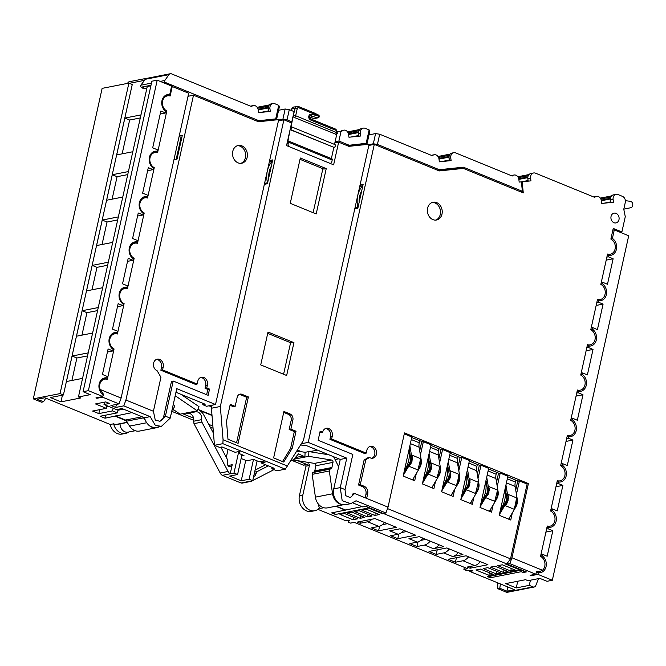 <?xml version="1.0" encoding="UTF-8"?>
<svg xmlns="http://www.w3.org/2000/svg" width="666" height="666" viewBox="0 0 666 666"><rect width="100%" height="100%" fill="white"/><g stroke="black" fill="none" stroke-linecap="round" stroke-linejoin="round"><path stroke-width="1" d="M257.75 121.462L276.715 118.789L256.46 120.929M275.741 118.981L275.524 119.963M348.151 146.045L367.124 143.373L369.813 131.219L369.13 129.903L366.158 143.315L346.861 145.521M366.15 143.565L365.925 144.555M438.553 170.638L443.123 170.521M181.06 137.321L176.19 159.291M257.317 121.287L262.063 120.787L259.657 121.262M146.936 87.995L142.815 88.811L143.065 87.671L144.855 88.403M143.065 87.671L141.317 87.171A1.207 0.982 78.9 0 1 140.792 85.215L151.482 83.117M160.231 81.402L164.802 80.503A1.207 0.982 -101.1 0 0 165.326 82.451L258.5 120.529M150.891 85.772L147.269 86.48L78.438 396.969L90.268 394.647L83.067 391.7L151.898 81.21L157.218 80.17L88.387 390.659L83.067 391.7M164.044 96.587L169.738 94.58L171.628 86.056L157.218 80.17M140.293 117.949L129.645 120.038L122.153 153.829M132.809 151.74L116.683 154.903L124.842 118.073L129.645 120.038M124.842 118.073L140.967 114.91M117.474 306.685L122.952 305.611L123.277 304.162A9.199 7.501 78.9 0 1 119.264 293.29A9.199 7.501 78.9 0 1 123.801 287.546A9.199 7.501 78.9 0 1 127.031 287.221L127.348 285.781L122.544 283.816L128.197 258.316L133 260.281L133.325 258.841A9.199 7.501 78.9 0 1 129.312 247.96A9.199 7.501 78.9 0 1 133.849 242.216A9.199 7.501 78.9 0 1 137.079 241.891L137.396 240.451L132.592 238.486L138.245 212.995L143.048 214.951L143.373 213.511A9.199 7.501 78.9 0 1 139.369 202.639A9.199 7.501 78.9 0 1 143.898 196.895A9.199 7.501 78.9 0 1 147.128 196.57L147.444 195.121L142.641 193.165L148.293 167.666L153.097 169.63L153.421 168.182A9.199 7.501 78.9 0 1 149.417 157.309A9.199 7.501 78.9 0 1 153.946 151.565A9.199 7.501 78.9 0 1 157.176 151.24L157.492 149.8L152.689 147.835L160.856 111.006L165.659 112.97L165.984 111.522A9.199 7.501 78.9 0 1 161.971 100.649A9.199 7.501 78.9 0 1 166.508 94.905A9.199 7.501 78.9 0 1 169.738 94.58M160.181 114.044L165.659 112.97M127.739 174.609L117.083 176.698L112.279 174.733L128.405 171.57M147.619 170.704L153.097 169.63M117.083 176.698L112.104 199.159M122.76 197.069L106.627 200.233L112.279 174.733M117.691 219.938L107.035 222.028L102.231 220.063L118.357 216.9M137.571 216.034L143.048 214.951M102.056 244.48L107.035 222.028M112.704 242.391L96.578 245.563L102.231 220.063M107.634 265.259L96.986 267.349L92.183 265.393L108.308 262.221M127.522 261.355L133 260.281M96.986 267.349L92.008 289.81M102.656 287.72L86.53 290.884L92.183 265.393M97.586 310.589L86.938 312.679L81.96 335.14M92.607 333.05L76.482 336.213L82.134 310.714L86.938 312.679M82.134 310.714L98.26 307.55M122.952 305.611L118.148 303.646L112.496 329.146L117.299 331.102L116.983 332.55A9.199 7.501 78.9 0 0 113.753 332.875A9.199 7.501 78.9 0 0 109.216 338.619A9.199 7.501 78.9 0 0 113.22 349.492L112.904 350.932L108.1 348.976L102.447 374.467L107.251 376.432L106.935 377.872A9.199 7.501 78.9 0 0 103.705 378.196A9.199 7.501 78.9 0 0 99.167 383.941A9.199 7.501 78.9 0 0 103.172 394.821L102.789 396.545L88.387 390.659M87.537 355.919L76.89 358.008L72.086 356.044L88.212 352.88M107.426 352.014L112.904 350.932M76.89 358.008L71.911 380.469M82.559 378.371L66.433 381.543L72.086 356.044M106.885 405.686L106.294 408.35L95.488 403.937L105.777 401.914L109.499 403.438L104.013 404.512L116.5 409.615L121.986 408.541L144.53 417.749L150.183 416.641L155.311 425.341L161.43 426.348L170.221 418.131L176.756 388.669L215.534 404.52L206.618 406.268L202.78 404.695L205.178 404.229L175.957 392.282M123.476 409.149L117.924 410.239M108.383 406.302L106.677 406.635M131.985 412.629L104.995 418.198L100.191 416.233L117.341 412.87L112.537 410.905L113.128 408.241M105.669 415.159L104.995 418.198M197.636 401.14L203.072 403.388L202.78 404.695M208.991 405.802L211.713 406.918M362.038 506.643L331.618 512.887L335.456 514.46A3.014 2.456 78.9 0 1 333.766 512.462M374.816 515.442L379.362 514.552L366.4 509.257L361.854 510.148L374.816 515.442L375.374 512.928M387.687 508.083L387.429 508.799M384.074 513.336L382.792 513.877L368.39 507.992A3.014 2.456 -101.1 0 1 367.066 506.834M382.917 513.311L382.792 513.877M403.996 472.311L409.315 463.386A5.428 2.772 -67.8 0 0 410.522 460.356A5.428 2.772 -67.8 0 0 410.656 457.742L409.174 448.984M409.881 445.779L411.721 456.668A7.243 3.696 112.2 0 1 411.555 460.148A7.243 3.696 112.2 0 1 409.94 464.194L403.338 475.274M412.537 479.878L419.547 468.123A7.243 3.696 -67.8 0 0 421.153 464.077A7.243 3.696 -67.8 0 0 421.328 460.597L419.056 447.161A9.049 4.62 112.2 0 1 419.272 442.807L419.722 440.809M411.713 437.529L422.669 441.808M423.21 480.161L428.529 471.237A5.428 2.772 -67.8 0 0 429.737 468.206A5.428 2.772 -67.8 0 0 429.861 465.592L428.38 456.834M429.095 453.629L430.935 464.518A7.243 3.696 112.2 0 1 430.76 468.007A7.243 3.696 112.2 0 1 429.154 472.052L422.552 483.125M431.751 487.737L438.761 475.974A7.243 3.696 -67.8 0 0 440.368 471.928A7.243 3.696 -67.8 0 0 440.542 468.448L438.27 455.011A9.049 4.62 112.2 0 1 438.486 450.657L438.927 448.659M430.919 445.387L441.408 449.75M450.133 453.238L460.614 457.6M461.63 495.862L466.949 486.938A5.428 2.772 -67.8 0 0 468.156 483.907A5.428 2.772 -67.8 0 0 468.29 481.293L466.799 472.535M467.515 469.33L469.355 480.228A7.243 3.696 112.2 0 1 469.189 483.707A7.243 3.696 112.2 0 1 467.574 487.753L460.972 498.826M470.171 503.438L477.181 491.675A7.243 3.696 -67.8 0 0 478.787 487.629A7.243 3.696 -67.8 0 0 478.962 484.149L476.69 470.712A9.049 4.62 112.2 0 1 476.906 466.367L477.347 464.36M469.339 461.088L479.828 465.451M480.844 503.712L486.163 494.796A5.428 2.772 -67.8 0 0 487.37 491.758A5.428 2.772 -67.8 0 0 487.495 489.144L486.013 480.386M486.729 477.181L488.569 488.078A7.243 3.696 112.2 0 1 488.394 491.558A7.243 3.696 112.2 0 1 486.788 495.604L480.186 506.676M489.385 511.288L496.395 499.525A7.243 3.696 -67.8 0 0 498.002 495.479A7.243 3.696 -67.8 0 0 498.176 491.999L495.904 478.563A9.049 4.62 112.2 0 1 496.12 474.217L496.561 472.211M488.553 468.939L499.042 473.301M507.767 476.789L518.248 481.152M516.45 494.314L519.422 480.927L527.106 484.065L510.522 558.857L506.776 563.927L505.744 564.127L520.154 570.013A3.014 2.456 -101.1 0 0 521.361 570.146A3.014 2.456 -101.1 0 0 521.728 570.038M502.314 564.801L497.768 565.692L510.739 570.995L515.284 570.096L502.314 564.801M510.739 570.995L511.297 568.473M521.57 570.088L521.22 571.694L490.351 577.755L490.7 576.165M566.691 438.386L568.131 438.111L572.935 440.068L567.282 465.567L562.479 463.603L562.162 465.051A9.199 7.501 78.9 0 1 566.167 475.924A9.199 7.501 78.9 0 1 559.557 482.076A9.199 7.501 78.9 0 1 558.399 481.993L558.083 483.433L562.887 485.397L557.234 510.897L552.43 508.932L552.106 510.372A9.199 7.501 78.9 0 1 556.118 521.253A9.199 7.501 78.9 0 1 549.508 527.397A9.199 7.501 78.9 0 1 548.351 527.314L548.035 528.762L552.838 530.727L547.186 556.218L542.382 554.262L542.057 555.702L540.567 556.227M540.942 554.537L542.382 554.262M548.035 528.762L546.595 529.045M552.838 530.727L545.92 532.084M550.99 509.215L552.43 508.932M558.083 483.433L556.643 483.716M562.887 485.397L555.968 486.754M561.038 463.886L562.479 463.603M566.017 441.425L572.935 440.068M576.739 393.065L578.18 392.782L582.983 394.747L577.33 420.238L572.527 418.273L572.211 419.722A9.199 7.501 78.9 0 1 576.215 430.594A9.199 7.501 78.9 0 1 569.605 436.746A9.199 7.501 78.9 0 1 568.448 436.663L568.131 438.111M571.087 418.556L572.527 418.273M576.065 396.103L582.983 394.747M606.884 257.084L608.324 256.801L613.128 258.766L607.475 284.257L602.672 282.292L602.355 283.741A9.199 7.501 78.9 0 1 606.36 294.613A9.199 7.501 78.9 0 1 599.75 300.766A9.199 7.501 78.9 0 1 598.601 300.682L598.276 302.131L603.08 304.087L597.427 329.587L592.623 327.622L592.307 329.071A9.199 7.501 78.9 0 1 596.311 339.943A9.199 7.501 78.9 0 1 589.701 346.095A9.199 7.501 78.9 0 1 588.544 346.012L588.228 347.452L593.031 349.417L587.379 374.916L582.575 372.952L582.259 374.392A9.199 7.501 78.9 0 1 586.263 385.273A9.199 7.501 78.9 0 1 579.653 391.417A9.199 7.501 78.9 0 1 578.496 391.333L578.18 392.782M581.135 373.235L582.575 372.952M588.228 347.452L586.788 347.735M586.113 350.774L593.031 349.417M591.183 327.905L592.623 327.622M598.276 302.131L596.836 302.406M596.162 305.444L603.08 304.087M601.232 282.575L602.672 282.292M613.128 258.766L606.21 260.123M610.913 238.936L612.404 238.411L614.293 229.887L612.853 230.17M538.494 578.621L535.597 586.063A3.014 2.456 -101.1 0 1 534.215 587.012A3.014 2.456 -101.1 0 1 533 586.888L529.279 585.364L516.25 587.928L505.685 583.607L525.574 579.703L527.98 580.685L539.81 578.363L547.011 581.301L552.33 580.261L628.704 235.772L614.293 229.887M607.475 254.429A7.992 6.518 78.9 0 0 609.348 254.387L610.281 254.212A7.992 6.518 -101.1 0 0 615.101 248.967A7.992 6.518 -101.1 0 0 610.88 239.077L613.236 228.43L621.886 231.959L620.188 232.292M301.398 443.739L308.233 442.399L374.3 144.372L439.26 170.921L463.345 168.406L523.285 192.899L522.136 181.785L521.411 181.926M520.337 191.7L522.377 191.292L521.403 181.86L519.197 182.093L518.831 179.354A4.829 3.938 -101.1 0 0 513.986 175.025A4.829 3.938 -101.1 0 0 512.196 176.015L455.677 152.914A4.829 3.938 -101.1 0 0 453.737 152.705A4.829 3.938 -101.1 0 0 450.824 155.877A4.829 3.938 -101.1 0 0 450.749 157.859L449.034 158.192L449.383 160.772M443.09 170.163L463.394 167.191L439.302 169.705L377.431 144.422L379.695 134.224L432.359 155.744A4.829 3.938 -101.1 0 1 434.149 154.753A4.829 3.938 -101.1 0 1 438.994 159.082L439.36 161.821L451.123 160.598L450.749 157.859M445.546 170.263L445.487 169.688M438.128 170.454L442.865 169.963L440.459 170.438M437.262 170.105L439.302 169.705M369.006 144.622L373.318 143.773L377.431 144.422M373.318 143.773L375.582 133.575L369.006 134.865M379.695 134.224L375.582 133.575M337.662 131.518L341.958 131.16A4.829 3.938 -101.1 0 1 343.739 130.17A4.829 3.938 -101.1 0 1 348.593 134.499L348.959 137.238L360.714 136.006L360.348 133.267A4.829 3.938 -101.1 0 1 360.423 131.285A4.829 3.938 -101.1 0 1 363.336 128.122A4.829 3.938 -101.1 0 1 365.268 128.33L369.13 129.903M164.802 80.503L168.948 74.642A3.014 2.456 -101.1 0 1 170.305 73.735L146.637 78.38A3.014 2.456 78.9 0 0 145.28 79.296L144.788 79.987A3.014 2.456 -101.1 0 1 146.52 78.33L129.371 81.693A3.014 2.456 78.9 0 0 127.639 83.358M128.763 431.993A12.071 9.84 -101.1 0 1 125.558 433.391L122.128 434.065A12.071 9.84 78.9 0 1 110.231 424.483L44.822 397.76L37.279 399.242L43.523 401.789L45.779 398.151M318.798 504.562L318.798 504.562A3.014 2.456 78.9 0 0 320.571 508.374L319.522 507.942A12.071 9.84 -101.1 0 1 314.785 510.722A12.071 9.84 -101.1 0 1 302.855 494.955L309.39 465.492A1.207 0.982 78.9 0 0 307.717 464.194A1.207 0.982 -101.1 0 1 307.251 464.468L303.821 465.143A1.207 0.982 78.9 0 1 303.33 465.093L291.941 460.439M213.062 428.196L210.165 427.014M193.764 420.313L171.736 411.313M305.528 464.81A1.207 0.982 -101.1 0 1 305.96 466.167L299.425 495.629A12.071 9.84 78.9 0 0 311.355 511.396L314.785 510.722M348.559 520.312L348.151 522.136L349.525 520.412L345.954 520.82L317.932 509.373M497.777 582.867L497.727 588.661L499.783 588.253L506.984 591.2L514.535 589.718L469.871 571.461L470.054 570.62M621.886 231.959L625.274 216.666L623.776 209.257L625.282 202.456A4.829 3.938 -101.1 0 0 622.444 196.353L618.031 194.547A4.829 3.938 -101.1 0 0 616.1 194.347L613.353 194.88A4.829 3.938 78.9 0 0 610.439 198.052A4.829 3.938 78.9 0 0 610.364 200.025L610.705 202.522M625.382 200.649L630.386 201.332A3.014 2.456 -101.1 0 1 632.7 205.286L632.6 205.752A3.014 2.456 -101.1 0 1 630.802 207.717L623.801 209.157M526.689 483.891L528.396 483.558L511.938 557.783L509.823 563.619L535.764 574.217L536.771 571.42L539.627 571.553L542.465 570.254L511.938 557.783M528.396 483.558L404.487 432.917L388.028 507.142L366.658 498.409L367.657 493.872A6.036 4.92 78.9 0 0 364.111 486.247L360.273 484.673L365.8 459.748L369.538 457.459A6.036 4.92 78.9 0 0 372.81 458.175A6.036 4.92 78.9 0 0 376.457 454.212A6.036 4.92 78.9 0 0 373.768 447.044A6.036 4.92 78.9 0 0 370.487 446.328A6.036 4.92 78.9 0 0 366.849 450.291L366.217 453.121L331.643 438.994L332.267 436.155A6.036 4.92 78.9 0 0 326.307 428.271A6.036 4.92 78.9 0 0 322.66 432.234L320.138 431.202L318.132 440.268L352.83 454.445L345.046 489.577L340.243 487.612L342.191 500.732L350.657 503.679L356.052 500.774L385.914 512.978L383.341 513.486L365.809 506.318L362.729 506.926L352.947 502.93M346.77 458.15L340.243 487.612L333.724 488.894L340.259 459.432L346.77 458.15L308.233 442.399M522.136 181.785L530.96 180.861L530.586 178.122A4.829 3.938 -101.1 0 1 530.66 176.14A4.829 3.938 -101.1 0 1 533.574 172.977A4.829 3.938 -101.1 0 1 535.514 173.185L594.721 197.377A4.829 3.938 -101.1 0 1 596.503 196.387A4.829 3.938 -101.1 0 1 601.356 200.716L601.723 203.455L613.478 202.231L613.111 199.492A4.829 3.938 -101.1 0 1 613.186 197.511A4.829 3.938 -101.1 0 1 616.1 194.347M610.281 254.212A7.992 6.518 -101.1 0 1 607.558 254.046L600.832 284.399A7.992 6.518 -101.1 0 1 605.053 294.289A7.992 6.518 -101.1 0 1 600.232 299.534A7.992 6.518 -101.1 0 1 597.51 299.375L590.784 329.728A7.992 6.518 -101.1 0 1 595.004 339.618A7.992 6.518 -101.1 0 1 590.184 344.863A7.992 6.518 -101.1 0 1 587.462 344.697L580.735 375.058A7.992 6.518 -101.1 0 1 584.956 384.948A7.992 6.518 -101.1 0 1 580.136 390.193A7.992 6.518 -101.1 0 1 577.414 390.026L570.687 420.379A7.992 6.518 -101.1 0 1 574.908 430.269A7.992 6.518 -101.1 0 1 570.088 435.514A7.992 6.518 -101.1 0 1 567.365 435.356L560.639 465.709A7.992 6.518 -101.1 0 1 564.86 475.599A7.992 6.518 -101.1 0 1 560.039 480.844A7.992 6.518 -101.1 0 1 557.317 480.677L550.591 511.038A7.992 6.518 -101.1 0 1 554.811 520.929A7.992 6.518 -101.1 0 1 549.991 526.173A7.992 6.518 -101.1 0 1 547.269 526.007L540.542 556.36A7.992 6.518 -101.1 0 1 544.763 566.25A7.992 6.518 -101.1 0 1 542.465 570.254M611.055 216.417A4.978 4.054 78.9 0 0 615.983 222.919A4.978 4.054 78.9 0 0 618.98 219.655A4.978 4.054 78.9 0 0 614.06 213.153A4.978 4.054 78.9 0 0 611.055 216.417M441.999 214.061A9.049 7.376 78.9 0 0 433.058 202.239A9.049 7.376 78.9 0 0 427.597 208.175A9.049 7.376 78.9 0 0 436.546 219.996A9.049 7.376 78.9 0 0 441.999 214.061M507.525 562.912L507.251 564.119L509.823 563.619M385.914 512.978L388.028 507.142M523.634 570.82L523.26 572.527L526.348 571.919L507.251 564.119M523.26 572.527L521.22 571.694M552.33 580.261L537.92 574.375L531.06 575.715L530.103 575.324L535.764 574.217M497.727 588.661L506.252 592.141A3.014 2.456 78.9 0 0 507.459 592.265L534.215 587.012M348.151 522.136L350.557 523.118L354.329 522.377L467.674 568.697L463.902 569.438L466.3 570.421L472.952 570.854L469.871 571.461M320.571 508.374L323.818 507.725M345.338 510.189L335.722 506.243M506.776 563.927L383.824 513.677M490.351 577.755L487.229 576.481A3.014 2.456 78.9 0 0 488.436 576.606L521.361 570.146M367.532 516.874L372.078 515.983L359.107 510.689L354.562 511.58L367.532 516.874L368.09 514.352M507.992 571.528L495.029 566.233L490.484 567.124L503.446 572.427L507.992 571.528M493.414 574.392L480.452 569.097L475.907 569.988L488.869 575.282L493.414 574.392M483.191 568.556L496.162 573.851L500.707 572.96L487.737 567.665L483.191 568.556M360.239 518.306L364.785 517.415L351.823 512.112L347.277 513.011L360.239 518.306L360.805 515.784M480.377 561.646A13.878 7.085 -67.8 0 1 474.733 565.567L467.191 567.049L470.071 568.223L487.912 564.726L466.058 555.794L448.218 559.298L455.427 562.237L456.435 557.683M468.614 556.834A13.878 7.085 112.2 0 1 462.97 560.755L455.427 562.237M458.283 552.622A13.878 7.085 -67.8 0 1 452.647 556.535L462.937 554.52L446.844 547.943L429.012 551.44L436.213 554.387L437.221 549.833M449.4 548.984A13.878 7.085 112.2 0 1 443.756 552.905L436.213 554.387M422.985 538.195A13.878 7.085 -67.8 0 1 417.341 542.107L409.798 543.589L416.999 546.536L418.023 541.933M430.194 541.133A13.878 7.085 112.2 0 1 424.55 545.054L416.999 546.536M439.077 544.763A13.878 7.085 -67.8 0 1 433.433 548.684L443.723 546.669L419.23 536.654L408.941 538.677L417.341 542.107M397.793 538.686L390.584 535.739L398.135 534.257L389.727 530.827L400.016 528.804L415.626 535.181L397.793 538.686L398.809 534.082M372.061 519.18A13.878 7.085 112.2 0 1 367.632 521.794L360.09 523.276L357.209 522.102L375.041 518.598L396.412 527.33L378.579 530.835L379.603 526.232M378.579 530.835L371.378 527.888L378.921 526.406A13.878 7.085 -67.8 0 0 384.565 522.485M352.955 519.738L357.5 518.847L344.53 513.544L339.985 514.443L352.955 519.738L353.513 517.216M536.305 572.702L538.303 572.643A9.199 7.501 78.9 0 0 539.46 572.727A9.199 7.501 78.9 0 0 546.07 566.575A9.199 7.501 78.9 0 0 542.057 555.702M531.06 575.715L531.193 575.108M538.303 572.643L537.92 574.375M608.324 256.801L608.649 255.353A9.199 7.501 78.9 0 0 609.806 255.436A9.199 7.501 78.9 0 0 616.408 249.292A9.199 7.501 78.9 0 0 612.404 238.411M608.649 255.353L607.259 255.394M359.906 185.689L360.922 186.105M533.574 172.977L530.835 173.518A4.829 3.938 78.9 0 0 527.922 176.681A4.829 3.938 78.9 0 0 527.847 178.663L528.18 181.152M513.986 175.025L512.271 175.358A4.829 3.938 78.9 0 0 511.371 175.674M463.394 167.191L522.377 191.292M434.149 154.753L432.434 155.095A4.829 3.938 78.9 0 0 431.535 155.411M453.737 152.705L452.023 153.047A4.829 3.938 78.9 0 0 449.109 156.21A4.829 3.938 78.9 0 0 449.034 158.192M457.667 168.998L456.535 168.54M596.503 196.387L593.764 196.928A4.829 3.938 78.9 0 0 593.664 196.945M374.3 144.372L368.822 145.454M287.637 466.117L223.068 439.727L222.869 443.664L285.306 469.18L303.43 440.434L369.097 144.222L348.851 146.337L338.653 142.166L333.624 164.827L286.555 145.596L291.583 122.927L283.899 119.788L278.421 120.862M360.031 185.115L363.112 184.507L357.833 208.308L354.753 208.908M300.774 444.746L303.155 445.721L305.552 445.246L340.259 459.432M333.724 488.894A12.071 9.84 78.9 0 0 345.654 504.662L350.657 503.679M359.132 202.123L361.588 191.017M261.347 461.571L261.047 462.903L265.168 462.096L261.047 461.446L259.332 461.788L253.571 459.432L246.711 460.772L241.142 458.499M272.494 467.574L271.778 468.739L274.176 468.265L261.047 462.903M238.536 451.631L238.203 453.146L239.918 452.813L238.478 452.222L238.611 451.615M241.708 455.944L243.964 455.502L238.203 453.146M338.653 142.166L334.848 142.907M223.068 439.727L220.338 406.485L283.899 119.788M260.722 364.901L286.655 375.499L293.947 342.64L268.007 332.034L260.722 364.901M326.24 168.606L316.192 213.936L290.259 203.338L300.308 158.009L326.24 168.606L323.843 169.081L300.008 159.341M283.733 462.046L292.299 448.118L296.037 431.235L290.875 429.129L292.882 420.063A4.829 3.938 78.9 0 0 290.051 413.961L283.924 411.455L273.626 457.917L283.733 462.046M226.498 421.228L227.98 439.26L238.087 443.39L248.385 396.936L242.024 394.33A4.829 3.938 78.9 0 0 240.085 394.13A4.829 3.938 78.9 0 0 237.171 397.294L235.165 406.36L230.245 404.345L226.498 421.228M285.306 469.18L276.898 470.829L271.778 468.739M222.869 443.664L214.46 445.313L219.589 447.41L221.986 446.936L235.115 452.297L239.227 451.49L240.193 451.889L238.478 452.222M283.591 374.242L290.584 342.715L293.947 342.64M313.128 212.679L322.877 168.681M290.584 342.715L267.715 333.366M269.505 161.105L270.521 161.522M215.534 404.52L278.696 119.63L258.45 121.745L193.498 95.205L125.916 400.025L123.801 405.86L150.183 416.641M212.096 405.194L211.422 408.233L220.338 406.485M269.63 160.523L272.702 159.923L267.432 183.716L264.352 184.324M211.422 408.233L214.46 445.313M268.723 177.531L271.187 166.433M179.096 136.513L181.793 137.621M104.537 402.164L104.013 404.512M173.951 159.732L177.023 159.132L182.301 135.331L179.229 135.939M116.417 404.404L115.742 407.442L123.801 405.86M193.498 95.205L188.02 96.279M165.418 416.167L173.21 381.044L171.495 381.377L163.686 416.608L165.418 416.167L170.221 418.131M173.21 381.044L208.15 395.321L209.532 389.086L206.768 387.962L207.401 385.123A6.036 4.92 78.9 0 0 201.432 377.239A6.036 4.92 78.9 0 0 197.794 381.202L197.161 384.032L162.587 369.905L163.212 367.066A6.036 4.92 78.9 0 0 157.243 359.182A6.036 4.92 78.9 0 0 153.605 363.145A6.036 4.92 78.9 0 0 157.151 370.771L160.947 377.264L153.413 411.263L125.916 400.025M247.169 157.301A9.049 7.376 78.9 0 0 238.22 145.471A9.049 7.376 78.9 0 0 232.759 151.415A9.049 7.376 78.9 0 0 241.708 163.237A9.049 7.376 78.9 0 0 247.169 157.301M102.556 397.177L96.895 398.285L95.929 397.893L102.789 396.545L102.556 397.177L119.006 403.896L121.112 398.06L188.694 93.24L172.244 86.513L170.138 96.029A7.992 6.518 -101.1 0 0 167.416 95.862A7.992 6.518 -101.1 0 0 162.596 101.107A7.992 6.518 -101.1 0 0 166.816 110.997L157.576 152.689A7.992 6.518 -101.1 0 0 154.853 152.522A7.992 6.518 -101.1 0 0 150.033 157.767A7.992 6.518 -101.1 0 0 154.254 167.657L147.527 198.01A7.992 6.518 -101.1 0 0 144.805 197.852A7.992 6.518 -101.1 0 0 139.985 203.097A7.992 6.518 -101.1 0 0 144.206 212.987L137.479 243.34A7.992 6.518 -101.1 0 0 134.757 243.182A7.992 6.518 -101.1 0 0 129.937 248.418A7.992 6.518 -101.1 0 0 134.157 258.308L127.431 288.669A7.992 6.518 -101.1 0 0 124.709 288.503A7.992 6.518 -101.1 0 0 119.888 293.748A7.992 6.518 -101.1 0 0 124.109 303.638L117.383 333.991A7.992 6.518 -101.1 0 0 114.66 333.832A7.992 6.518 -101.1 0 0 109.84 339.077A7.992 6.518 -101.1 0 0 114.061 348.967L107.334 379.32A7.992 6.518 -101.1 0 0 104.612 379.162A7.992 6.518 -101.1 0 0 99.783 384.407A7.992 6.518 -101.1 0 0 100.075 389.46L103.563 394.38L102.814 396.461M171.495 86.663L172.244 86.513M119.006 403.896L110.939 405.477L115.742 407.442M122.81 303.829L124.109 303.638M127.031 287.221L121.337 289.227M132.859 258.5L134.157 258.308M63.412 394.98L60.057 393.606L33.3 398.859L102.131 88.37L128.888 83.117L132.251 84.49L63.412 394.98L50.383 397.535L60.947 401.856L80.844 397.952L78.438 396.969M60.947 401.856L62.429 395.171M144.788 79.987L140.792 85.215M146.52 78.33A3.014 2.456 -101.1 0 1 147.053 78.297M170.305 73.735A3.014 2.456 -101.1 0 1 171.512 73.859L251.557 106.568A4.829 3.938 -101.1 0 1 253.338 105.578A4.829 3.938 -101.1 0 1 258.192 109.907L258.558 112.646L270.313 111.422L269.946 108.683A4.829 3.938 -101.1 0 1 270.021 106.702A4.829 3.938 -101.1 0 1 272.935 103.538A4.829 3.938 -101.1 0 1 274.867 103.738L278.729 105.32L275.749 118.731M289.294 109.632L294.097 111.597L291.833 121.795L287.029 119.83L289.294 109.632L285.173 108.991L278.604 110.281M276.715 118.789L279.412 106.635L278.729 105.32M341.159 130.836L338.902 141.034L335.098 141.775M338.902 141.034L348.901 145.121M366.158 143.315L367.124 143.373M347.719 145.871L352.464 145.379L350.058 145.846M278.604 120.038L282.917 119.189L287.029 119.83M289.793 122.194L291.833 121.795M282.917 119.189L285.173 108.991M343.739 130.17L342.024 130.503A4.829 3.938 78.9 0 0 341.092 130.844M363.336 128.122L361.621 128.463A4.829 3.938 78.9 0 0 358.708 131.627A4.829 3.938 78.9 0 0 358.633 133.608L358.982 136.189M253.338 105.578L251.623 105.919A4.829 3.938 78.9 0 0 250.732 106.235M272.935 103.538L271.22 103.871A4.829 3.938 78.9 0 0 268.306 107.043A4.829 3.938 78.9 0 0 268.231 109.016L268.581 111.605M106.294 408.35L92.574 411.047L98.818 413.594L112.537 410.905M145.846 421.345L143.581 417.848L126.432 421.212A3.014 2.456 -101.1 0 0 126.132 420.82L115.285 416.175M110.231 424.483L113.661 423.809L115.493 424.567A1.807 1.474 78.9 0 0 116.217 424.642L127.248 422.477M33.3 398.859L41.467 402.197L43.523 401.789M99.692 409.648L98.818 413.594M118.132 409.299L117.341 412.87M115.351 415.892L125.491 420.038A3.014 2.456 -101.1 0 1 126.473 420.754M143.581 417.848A3.014 2.456 78.9 0 0 142.882 417.082M173.376 403.912A1.807 1.474 78.9 0 0 173.485 404.154L174.142 405.428A1.807 1.474 -101.1 0 1 174.059 407.534L171.911 410.506M159.107 426.798A12.071 9.84 -101.1 0 1 156.718 427.68A12.071 9.84 -101.1 0 1 147.511 423.809M175.866 392.682A6.036 4.92 -101.1 0 1 176.182 392.607A6.036 4.92 -101.1 0 1 176.59 392.549M180.919 394.314L198.992 406.668L197.253 410.805L176.59 396.678A1.807 1.474 78.9 0 0 174.958 396.778M126.432 421.212L129.595 426.107A12.071 9.84 78.9 0 0 139.569 431.044L156.718 427.68M172.844 409.215L180.103 414.169L185.589 413.095A3.014 2.456 78.9 0 0 187.263 413.469A3.014 2.456 78.9 0 0 187.396 413.436L195.013 411.946M211.988 415.118L198.343 409.548M199.683 410.464L212.021 415.501M300.141 451.515L297.319 450.366M307.251 464.468A1.207 0.982 -101.1 0 1 306.76 464.418L297.627 460.689M301.631 451.756L297.502 450.066M312.412 452.147L310.697 451.44M292.932 459.931L314.477 463.403A1.807 1.474 -101.1 0 1 315.842 465.75L314.785 470.862A1.807 1.474 -101.1 0 1 314.019 471.961L312.953 472.527A1.807 1.474 78.9 0 0 312.171 474.358L315.409 497.144A12.071 9.84 78.9 0 0 327.522 507.858L343.248 504.77M226.298 457.392L228.063 449.425M187.995 413.328A6.036 4.92 -101.1 0 1 193.631 421.22L193.981 423.651L220.196 473.01A6.036 4.92 78.9 0 0 222.319 475.341L230.211 473.792A6.036 4.92 -101.1 0 1 228.088 471.461L201.873 422.102L201.523 419.672A6.036 4.92 78.9 0 0 195.546 411.829A6.036 4.92 78.9 0 0 195.28 411.888A3.014 2.456 -101.1 0 1 195.146 411.921A3.014 2.456 -101.1 0 1 193.473 411.546L197.253 410.805M252.223 480.81L251.665 481.093A6.036 4.92 -101.1 0 1 250.591 481.468A6.036 4.92 -101.1 0 1 248.942 481.451L241.05 483L222.319 475.341M241.05 483A6.036 4.92 78.9 0 0 242.699 483.017L250.591 481.468M295.046 457.184L295.346 457.559A3.014 2.456 78.9 0 0 296.994 458.624L294.139 459.182M265.592 464.76L255.053 470.163M248.942 481.451L252.714 480.71L257.109 460.872M252.714 480.71L249.109 479.237L241.225 480.785L229.695 476.073L237.587 474.525L233.982 473.051L230.211 473.792L232.226 464.702A3.014 2.456 78.9 0 1 230.403 466.675A3.014 2.456 78.9 0 1 227.422 462.737A3.014 2.456 78.9 0 1 227.556 462.287A3.014 2.456 -101.1 0 0 227.697 461.829L227.356 459.382L220.862 447.161M253.496 459.44L249.109 479.237M241.983 454.695L237.587 474.525M238.378 453.221L233.982 473.051M296.969 451.515L296.57 451.59A12.071 9.84 -101.1 0 1 296.969 451.515A12.071 9.84 -101.1 0 1 299.85 451.473L305.103 452.314L304.878 457.067A3.014 2.456 -101.1 0 1 303.23 456.01L298.493 453.904L293.589 459.59L290.759 461.038M273.992 469.638L252.755 480.536M253.688 476.332A3.014 2.456 78.9 0 0 253.937 476.298A3.014 2.456 78.9 0 0 255.761 474.317A3.014 2.456 78.9 0 0 255.836 473.842L257.184 471.57L268.306 465.867M342.182 504.587A12.071 9.84 -101.1 0 1 332.559 493.772L329.32 470.987A1.807 1.474 -101.1 0 1 330.103 469.164L331.168 468.598A1.807 1.474 78.9 0 0 331.934 467.499L332.992 462.379A1.807 1.474 78.9 0 0 331.626 460.04L308.658 456.335L308.874 451.573L305.103 452.314M308.658 456.335L296.994 458.624M308.874 451.573L328.971 454.82M333.3 456.585A6.036 4.92 -101.1 0 1 334.474 458.275L338.628 466.791M345.396 509.906L336.205 506.152M309.507 451.681L317.466 450.116M185.864 396.337L184.324 396.636M197.91 409.249L199.95 410.639A12.071 9.84 -101.1 0 1 203.813 415.068L213.478 433.25M241.225 480.785L245.746 460.381M212.887 426.057L208.758 424.367M193.615 418.181L182.601 413.678M174.592 410.406L172.577 409.582M120.063 423.884A7.842 6.394 78.9 0 0 128.03 432.142L135.231 430.727M125.558 433.391A12.071 9.84 -101.1 0 1 113.661 423.809M144.53 417.749A12.071 9.84 78.9 0 0 156.427 427.331L161.43 426.348M165.384 416.275L159.923 421.303L155.27 420.088L153.413 411.263M163.686 416.608A7.542 6.152 -101.1 0 1 159.524 421.37M156.41 359.449A6.036 4.92 -101.1 0 1 161.497 367.407L160.872 370.238L195.446 384.374L197.161 384.032M162.587 369.905L160.872 370.238M200.591 377.505A6.036 4.92 -101.1 0 1 205.686 385.464L205.053 388.295L207.817 389.427L206.643 394.705M206.768 387.962L205.053 388.295M209.532 389.086L207.817 389.427M60.057 393.606L128.888 83.117M97.028 397.677L96.895 398.285M102.714 394.48L103.563 394.38M112.762 349.15L114.061 348.967M106.935 377.872L101.24 379.878M116.983 332.55L111.289 334.548M121.112 398.06L100.075 389.46M142.907 213.17L144.206 212.987M137.079 241.891L131.385 243.898M147.128 196.57L141.433 198.568M152.955 167.84L154.254 167.657M157.176 151.24L151.482 153.247M165.518 111.189L166.816 110.997M240.834 163.345A9.049 7.376 78.9 0 0 245.454 157.634A9.049 7.376 78.9 0 0 237.371 145.704M435.672 220.105A9.049 7.376 78.9 0 0 440.284 214.402A9.049 7.376 78.9 0 0 432.209 202.464M296.037 431.235L294.322 431.576L290.584 448.451L282.526 461.555M290.584 448.451L292.299 448.118M283.716 412.412L288.336 414.294A4.829 3.938 -101.1 0 1 291.167 420.396L289.161 429.462L294.322 431.576M290.875 429.129L289.161 429.462M235.165 406.36L233.45 406.693L230.028 405.303M239.252 394.414A4.829 3.938 -101.1 0 1 240.309 394.672L246.67 397.269L236.58 442.782M248.385 396.936L246.67 397.269M288.836 146.52A3.014 2.456 -101.1 0 1 288.178 143.581L288.495 142.166A1.507 0.774 112.2 0 0 288.212 140.934A1.507 0.774 112.2 0 0 287.953 140.917L290.118 129.654L334.166 147.444A1.507 0.774 -67.8 0 0 335.339 145.862A1.507 0.774 -67.8 0 0 335.056 144.63A1.507 0.774 -67.8 0 0 334.798 144.614M294.147 117.391L335.797 134.207L294.147 117.391A1.507 1.232 78.9 0 1 293.265 115.484L291.092 126.748A1.507 0.774 112.2 0 1 291.35 126.773A1.507 0.774 112.2 0 1 291.633 127.997A1.507 0.774 112.2 0 1 290.468 129.587L290.118 129.654M335.456 134.274A1.507 1.232 78.9 0 0 336.222 134.291M334.515 144.414L336.796 134.132M330.145 163.403A3.014 2.456 -101.1 0 0 331.884 161.438L332.201 160.023A1.507 0.774 -67.8 0 0 331.918 158.799A1.507 0.774 -67.8 0 0 331.66 158.774M331.377 158.575L333.824 147.511M318.44 115.01A1.507 1.507 0 0 1 318.048 117.832A1.507 1.232 -101.1 0 1 317.565 117.815A1.507 0.808 -74.5 0 0 318.614 116.184L315.326 114.51L314.827 113.278L318.44 115.01A1.507 0.733 -63 0 1 318.614 116.184L311.596 114.236A3.014 2.456 78.9 0 0 310.872 114.169A3.014 2.456 78.9 0 0 308.749 116.758A3.014 2.456 78.9 0 0 310.597 119.988L336.139 130.428A1.507 1.232 -101.1 0 1 337.029 132.343L335.855 129.204A1.507 0.774 -67.8 0 0 335.597 129.187M345.046 489.577L345.629 495.629L350.249 497.602L354.653 493.498L366.658 498.409M354.653 493.498L352.938 493.839A6.036 4.92 -101.1 0 1 349.75 497.677M319.93 432.151L322.66 432.234M325.466 428.538A6.036 4.92 -101.1 0 1 330.552 436.496L329.928 439.327L364.502 453.463L366.217 453.121M331.643 438.994L329.928 439.327M369.538 457.459L367.823 457.8L364.086 460.081L358.558 485.015L362.396 486.58A6.036 4.92 -101.1 0 1 365.942 494.214L365.151 497.793M369.647 446.595A6.036 4.92 -101.1 0 1 374.742 454.553A6.036 4.92 -101.1 0 1 371.936 458.25M365.8 459.748L364.086 460.081M360.273 484.673L358.558 485.015M550.615 510.897L552.106 510.372M548.351 527.314L546.969 527.355M590.809 329.595L592.307 329.071M588.544 346.012L587.162 346.054M600.865 284.265L602.355 283.741M598.601 300.682L597.211 300.724M580.76 374.916L582.259 374.392M578.496 391.333L577.114 391.375M570.712 420.246L572.211 419.722M568.448 436.663L567.066 436.705M560.664 465.576L562.162 465.051M558.399 481.993L557.017 482.034M516.25 587.928L517.732 581.243M506.984 591.2L507.609 586.888M499.783 588.253L500.407 583.94M529.279 585.364L530.427 580.203M463.902 569.438L464.36 567.34M387.57 508.608L510.522 558.857M416.283 473.601L414.693 480.76L403.171 476.048L411.838 436.954L404.27 433.866M420.396 455.061L423.36 441.666L421.645 442.008L419.68 450.865M435.497 481.451L433.907 488.611L422.377 483.907L431.044 444.805L423.36 441.666M439.602 462.912L442.574 449.517L440.859 449.858L438.894 458.716M454.703 489.302L453.121 496.461L441.591 491.758L450.258 452.664L442.574 449.517M458.816 470.762L461.788 457.367L460.073 457.708L458.108 466.566M473.917 497.152L472.327 504.312L460.805 499.608L469.472 460.514L461.788 457.367M478.03 478.613L480.994 465.218L479.279 465.559L477.314 474.417M493.131 505.003L491.541 512.171L480.011 507.459L488.678 468.365L480.994 465.218M497.236 486.463L500.208 473.076L498.493 473.409L496.528 482.267M512.337 512.853L510.747 520.021L499.225 515.309L507.892 476.215L500.208 473.076M519.422 480.927L517.707 481.26L515.742 490.118M518.306 480.894L518.722 481.06M499.1 473.035L499.517 473.21M479.886 465.184L480.303 465.359M460.672 457.334L461.088 457.509M441.466 449.483L441.883 449.658M508.599 519.139L515.601 507.375A7.243 3.696 -67.8 0 0 517.216 503.33A7.243 3.696 -67.8 0 0 517.382 499.85L515.109 486.413A9.049 4.62 112.2 0 1 515.326 482.067L515.775 480.061M500.058 511.563L505.369 502.647A5.428 2.772 -67.8 0 0 506.576 499.608A5.428 2.772 -67.8 0 0 506.709 497.002L505.228 488.236M505.935 485.031L507.783 495.929A7.243 3.696 112.2 0 1 507.609 499.408A7.243 3.696 112.2 0 1 506.002 503.454L499.4 514.527M507.783 495.929L508.258 496.12L507.958 494.355L516.608 497.885L515.268 505.044L513.936 509.182L505.286 505.644L506.476 503.646L506.002 503.454M515.268 505.044L516.142 501.348L515.268 505.044M507.958 494.355L508.458 498.21M508.183 500.033A6.635 3.388 -67.8 0 1 507.584 501.906L506.476 503.646A7.243 3.696 -67.8 0 0 508.041 499.791A7.243 3.696 -67.8 0 0 508.083 499.6A7.243 3.696 -67.8 0 0 508.258 496.12L508.491 496.337M506.843 503.588L505.286 505.644M509.723 517.241L509.249 519.405M490.034 511.555L490.517 509.39M470.829 503.704L471.303 501.54M451.615 495.854L452.097 493.689M432.4 488.003L432.883 485.839M413.195 480.144L413.669 477.988M450.965 495.587L457.967 483.824A7.243 3.696 -67.8 0 0 459.582 479.778A7.243 3.696 -67.8 0 0 459.756 476.298L457.475 462.862A9.049 4.62 112.2 0 1 457.692 458.516L458.141 456.51M442.424 488.012L447.735 479.087A5.428 2.772 -67.8 0 0 448.942 476.057A5.428 2.772 -67.8 0 0 449.075 473.443L447.594 464.685M448.301 461.48L450.149 472.377A7.243 3.696 112.2 0 1 449.975 475.857A7.243 3.696 112.2 0 1 448.368 479.903L441.766 490.975M450.149 472.377L450.624 472.569L450.333 470.804L458.974 474.334L457.634 481.493L456.302 485.622L447.652 482.092L448.842 480.094L448.368 479.903M457.634 481.493L458.508 477.797L457.634 481.493M450.333 470.804L450.824 474.658M450.549 476.481A6.635 3.388 -67.8 0 1 449.95 478.346L447.652 482.092M450.815 472.544L448.842 480.094A7.243 3.696 -67.8 0 0 450.416 476.232A7.243 3.696 -67.8 0 0 450.457 476.048A7.243 3.696 -67.8 0 0 450.624 472.569L450.865 472.893M503.446 572.427L504.004 569.905M488.869 575.282L489.435 572.76M496.162 573.851L496.719 571.336M470.479 566.4L470.071 568.223M420.77 540.376L425.882 539.377M401.565 532.525L406.668 531.526M398.135 534.257A13.878 7.085 -67.8 0 0 403.779 530.344M382.351 524.675L387.462 523.676M360.09 523.276L360.497 521.453M496.395 499.525L495.912 499.333L494.721 501.332L497.136 491.799L498.176 491.999M488.569 488.078L489.052 488.27L488.752 486.505L489.244 490.359M488.977 492.182A6.635 3.388 -67.8 0 1 488.369 494.055L487.271 495.795A7.243 3.696 -67.8 0 0 488.836 491.933A7.243 3.696 -67.8 0 0 488.877 491.749A7.243 3.696 -67.8 0 0 489.052 488.27L489.277 488.486M487.637 495.737L486.788 495.604M488.752 486.505L497.394 490.034L497.136 491.799M477.181 491.675L476.698 491.483L475.507 493.473L477.922 483.949L478.962 484.149M469.355 480.228L469.838 480.419L469.538 478.654L470.038 482.509M469.763 484.332A6.635 3.388 -67.8 0 1 469.164 486.205L468.056 487.945A7.243 3.696 -67.8 0 0 469.622 484.082A7.243 3.696 -67.8 0 0 469.663 483.899A7.243 3.696 -67.8 0 0 469.838 480.419L470.063 480.636M468.423 487.887L467.574 487.753M469.538 478.654L478.188 482.184L477.922 483.949M438.761 475.974L438.278 475.774L437.087 477.772L439.502 468.248L440.542 468.448M430.935 464.518L431.418 464.718L431.118 462.953L431.61 466.808M431.343 468.631A6.635 3.388 -67.8 0 1 430.736 470.496L429.637 472.244A7.243 3.696 -67.8 0 0 431.202 468.381A7.243 3.696 -67.8 0 0 431.243 468.198A7.243 3.696 -67.8 0 0 431.418 464.718L431.643 464.935M431.66 465.043L430.003 472.177L429.154 472.052M431.118 462.953L439.76 466.483L439.502 468.248M419.547 468.123L419.072 467.923L417.882 469.921L420.296 460.397L421.328 460.597M411.721 456.668L412.204 456.868L411.904 455.103L412.404 458.949M412.129 460.78A6.635 3.388 -67.8 0 1 411.53 462.645L410.423 464.393A7.243 3.696 -67.8 0 0 411.988 460.531A7.243 3.696 -67.8 0 0 412.029 460.348A7.243 3.696 -67.8 0 0 412.204 456.868L412.429 457.084M412.445 457.192L410.797 464.327L409.94 464.194M411.904 455.103L420.554 458.633L420.296 460.397M358.042 207.359L354.986 207.867M357.883 207.293A22.344 18.215 -101.1 0 1 357.75 195.504A22.344 18.215 -101.1 0 1 362.654 185.764L362.812 185.831M359.765 186.33L362.654 185.764M361.713 190.792A19.963 16.275 78.9 0 0 359.648 196.279A19.963 16.275 78.9 0 0 359.14 202.397M267.64 182.775L264.585 183.275M267.482 182.709A22.344 18.215 -101.1 0 1 267.349 170.912A22.344 18.215 -101.1 0 1 272.252 161.18L272.411 161.247M269.355 161.746L272.252 161.18M271.312 166.209A19.963 16.275 78.9 0 0 269.247 171.686A19.963 16.275 78.9 0 0 268.739 177.814M427.822 459.365L428.072 460.348A15.085 7.701 112.2 0 1 425.199 475.724L423.468 478.979M504.662 490.767L504.911 491.749A15.085 7.701 112.2 0 1 502.047 507.126L500.316 510.389M485.456 482.917L485.705 483.899A15.085 7.701 112.2 0 1 482.833 499.275L481.102 502.53M466.242 475.066L466.491 476.048A15.085 7.701 112.2 0 1 463.628 491.425L461.896 494.68M447.036 467.216L447.277 468.198A15.085 7.701 112.2 0 1 444.413 483.574L442.682 486.829M408.608 451.506L408.857 452.497A15.085 7.701 112.2 0 1 405.994 467.873L404.262 471.128M165.326 82.451L163.628 82.784M150.999 85.265L141.317 87.171M506.252 592.141L533 586.888M368.39 507.992L335.456 514.46M487.229 576.481L520.154 570.013M474.733 565.567L462.97 560.755M452.647 556.535L443.756 552.905M433.433 548.684L424.55 545.054M378.921 526.406L367.632 521.794M528.23 175.741L518.348 177.68M527.872 176.931L518.714 178.729M527.797 177.631L518.839 179.387M521.287 181.876L528.096 180.536M530.586 178.122L527.847 178.663M449.417 155.27L438.511 157.417M438.877 158.458L449.067 156.46M448.992 157.159L439.002 159.116M441.45 161.605L449.292 160.065M613.111 199.492L610.364 200.025M610.747 197.111L600.865 199.051M601.232 200.091L610.397 198.293M601.356 200.749L610.322 198.992M603.804 203.238L610.622 201.898M144.197 80.411L129.379 83.317M359.016 130.686L348.11 132.825M348.476 133.874L358.658 131.868M358.583 132.567L348.593 134.532M351.049 137.021L358.882 135.481M360.348 133.267L358.633 133.608M168.948 74.642L145.28 79.296M269.946 108.683L268.231 109.016M260.647 112.429L268.481 110.889M268.182 107.984L258.192 109.948M258.067 109.282L268.256 107.284M268.614 106.094L257.709 108.242M115.493 424.567L127.123 422.277M125.491 420.038L142.133 416.774M254.628 472.069L257.184 471.57M254.162 474.167L255.836 473.842M314.477 463.403L331.626 460.04M332.992 462.379L315.842 465.75M314.785 470.862L331.934 467.499M329.32 470.987L312.171 474.358M312.953 472.527L330.103 469.164M331.168 468.598L314.019 471.961M315.409 497.144L332.559 493.772M335.09 459.548L338.778 458.824M176.59 396.678L174.908 397.011M185.589 413.095L193.473 411.546M227.972 465.534L232.226 464.702M303.23 456.01L295.346 457.559M220.196 473.01L228.088 471.461M201.873 422.102L193.981 423.651M201.523 419.672L193.631 421.22M299.425 495.629L302.855 494.955M309.39 465.492L305.96 466.167M303.33 465.093L306.76 464.418M129.595 426.107L146.695 422.752M163.212 367.066L161.497 367.407M207.401 385.123L205.686 385.464M111.771 348.243A7.992 6.518 78.9 0 0 113.128 349.15M110.248 335.955L113.728 334.016A7.992 6.518 78.9 0 0 109.615 337.279M100.2 381.285L103.68 379.345A7.992 6.518 78.9 0 0 99.567 382.6M101.723 393.564A7.992 6.518 78.9 0 0 103.08 394.472M120.296 290.626L123.776 288.686A7.992 6.518 78.9 0 0 119.664 291.949M121.82 302.913A7.992 6.518 78.9 0 0 123.177 303.821M130.345 245.304L133.824 243.356A7.992 6.518 78.9 0 0 129.712 246.62M131.868 257.584A7.992 6.518 78.9 0 0 133.225 258.491M163.004 97.994L166.483 96.046A7.992 6.518 78.9 0 0 162.371 99.309M164.527 110.273A7.992 6.518 78.9 0 0 165.884 111.18M150.441 154.645L153.921 152.705A7.992 6.518 78.9 0 0 149.817 155.969M151.965 166.933A7.992 6.518 78.9 0 0 153.322 167.84M140.393 199.975L143.873 198.035A7.992 6.518 78.9 0 0 139.76 201.299M141.916 212.254A7.992 6.518 78.9 0 0 143.273 213.17M288.336 414.294L290.051 413.961M292.882 420.063L291.167 420.396M242.024 394.33L240.309 394.672M286.954 143.823L288.178 143.581M293.265 115.484L295.171 108.342L291.741 109.008L291.417 110.498M297.236 108.658A1.507 1.232 -101.1 0 1 298.751 107.734A1.507 0.774 112.2 0 0 298.476 106.51A1.507 0.774 112.2 0 0 298.202 106.485A3.014 2.456 -101.1 0 0 296.961 106.369A3.014 2.456 -101.1 0 0 295.171 108.342L297.236 108.658L295.662 115.742A1.507 0.774 112.2 0 1 294.489 117.324A1.507 1.232 -101.1 0 1 293.606 115.418L295.662 115.742L337.52 132.95M336.055 134.341L336.397 134.274A1.507 1.232 -101.1 0 1 335.797 134.207A1.507 0.774 -67.8 0 0 336.963 132.626L337.029 132.343M293.564 107.035A3.014 2.456 78.9 0 0 291.741 109.008L293.564 107.035L298.46 106.51L315.076 113.295M315.326 114.51L298.751 107.734M336.139 130.428A1.507 0.774 -67.8 0 0 335.855 129.204L310.314 118.764A1.507 0.774 112.2 0 1 310.597 119.988M310.056 118.748A1.507 0.774 112.2 0 1 310.314 118.764C309.132 117.599 309.057 116.625 310.081 115.851A1.507 1.232 78.9 0 1 310.556 115.867L309.765 116.026M311.596 114.236A1.507 0.808 105.5 0 1 310.556 115.867L317.565 117.815L314.136 118.49A1.507 1.232 78.9 0 0 314.618 118.506L318.048 117.832M313.736 118.373A1.507 0.808 -74.5 0 0 313.919 118.481A1.507 0.808 -74.5 0 0 314.136 118.49L309.399 117.174M332.201 160.023L288.495 142.166M334.166 147.444L290.468 129.587M332.267 436.155L330.552 436.496M362.396 486.58L364.111 486.247M367.657 493.872L365.942 494.214M547.186 526.39A7.992 6.518 78.9 0 0 549.059 526.356L547.169 526.44M557.234 481.06A7.992 6.518 78.9 0 0 559.107 481.027L560.039 480.844M567.282 435.731A7.992 6.518 78.9 0 0 569.155 435.697L567.274 435.78M577.33 390.409A7.992 6.518 78.9 0 0 579.204 390.376L577.322 390.459M587.379 345.08A7.992 6.518 78.9 0 0 589.252 345.046L587.37 345.13M597.427 299.75A7.992 6.518 78.9 0 0 599.3 299.717L600.232 299.534M536.696 571.636A7.992 6.518 78.9 0 0 538.994 571.686L539.627 571.561M507.317 478.796L515.326 482.067M515.109 486.413L506.418 482.867M516.608 497.885L517.382 499.85M516.35 499.65L516.908 499.658A7.243 3.696 112.2 0 1 516.733 503.138A7.243 3.696 112.2 0 1 516.691 503.305A7.243 3.696 112.2 0 1 515.126 507.184L514.635 506.901M515.601 507.375L515.126 507.184L513.936 509.182M506.851 503.579L508.499 496.445M449.683 455.236L457.692 458.516M457.475 462.862L448.784 459.307M458.974 474.334L459.756 476.298M458.716 476.098L459.274 476.098A7.243 3.696 112.2 0 1 459.099 479.587A7.243 3.696 112.2 0 1 459.057 479.753A7.243 3.696 112.2 0 1 457.492 483.633L457.001 483.35M457.967 483.824L457.492 483.633L456.302 485.622M494.721 501.332L486.08 497.793M497.394 490.034L497.693 491.808A7.243 3.696 112.2 0 1 497.519 495.288A7.243 3.696 112.2 0 1 497.485 495.454A7.243 3.696 112.2 0 1 495.912 499.333L495.421 499.05M495.904 478.563L487.204 475.008M487.637 495.729L489.294 488.594M488.111 470.945L496.12 474.217M475.507 493.473L466.866 489.943M478.188 482.184L478.479 483.957A7.243 3.696 112.2 0 1 478.313 487.437A7.243 3.696 112.2 0 1 478.271 487.604A7.243 3.696 112.2 0 1 476.698 491.483L476.207 491.2M476.69 470.712L467.998 467.157M468.431 487.878L470.079 480.744M468.897 463.086L476.906 466.367M437.087 477.772L428.446 474.242M439.76 466.483L440.06 468.248A7.243 3.696 112.2 0 1 439.885 471.736A7.243 3.696 112.2 0 1 439.851 471.903A7.243 3.696 112.2 0 1 438.278 475.774L437.787 475.499M438.27 455.011L429.57 451.456M430.477 447.385L438.486 450.657M417.882 469.921L409.232 466.391M420.554 458.633L420.854 460.397A7.243 3.696 112.2 0 1 420.679 463.877A7.243 3.696 112.2 0 1 420.637 464.052A7.243 3.696 112.2 0 1 419.072 467.923L418.573 467.64M419.056 447.161L410.364 443.606M411.263 439.535L419.272 442.807M428.072 460.348L429.046 460.747M425.724 475.94L425.199 475.724M504.911 491.749L505.885 492.149M502.572 507.342L502.047 507.126M485.705 483.899L486.68 484.299M483.358 499.492L482.833 499.275M466.491 476.048L467.465 476.448M464.152 491.641L463.628 491.425M447.277 468.198L448.251 468.598M444.938 483.791L444.413 483.574M408.857 452.497L409.831 452.897M406.518 468.09L405.994 467.873M609.348 254.387L607.467 254.479M529.004 174.559L517.807 176.756M437.97 156.485L450.191 154.087M611.521 195.921L600.324 198.118M347.569 131.901L359.79 129.495M257.168 107.309L269.389 104.912M187.263 413.469L195.146 411.921M113.728 334.016L114.66 333.832M103.68 379.337L104.612 379.162M123.776 288.686L124.709 288.503M133.824 243.356L134.757 243.182M166.483 96.046L167.416 95.862M153.921 152.705L154.853 152.522M143.873 198.035L144.805 197.852M336.397 134.274A1.507 1.507 0 0 0 337.579 133.117M291.475 109.174L291.2 110.414M309.399 117.224L313.919 118.481A1.507 1.507 0 0 0 314.618 118.506M331.918 158.799L288.212 140.934M335.056 144.63L291.35 126.773M549.059 526.356L549.991 526.173M559.107 481.027L557.226 481.11M569.155 435.697L570.088 435.514M579.204 390.376L580.136 390.193M589.252 345.046L590.184 344.863M599.3 299.717L597.419 299.8M538.994 571.686L536.671 571.703"/></g></svg>
